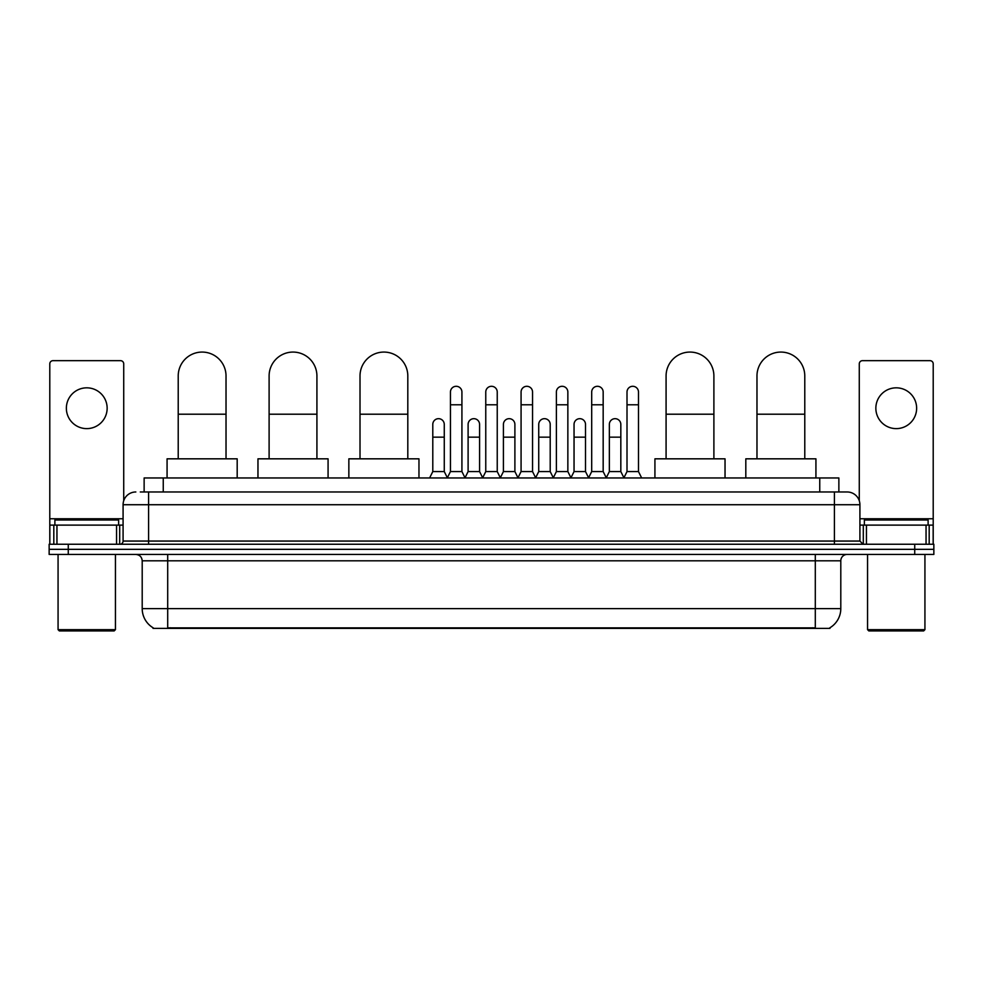 <?xml version="1.0" encoding="UTF-8"?>
<svg xmlns="http://www.w3.org/2000/svg" width="983" height="983" viewBox="0 0 983 983"><rect width="100%" height="100%" fill="white"/><g stroke="black" fill="none" stroke-linecap="round" stroke-linejoin="round"><path stroke-width="1.47" d="M144.132 491.979L144.132 477.959L838.868 477.959L838.868 491.979M829.959 627.756L829.959 628.383L153.041 628.383L153.041 627.756M153.237 627.867A22.314 22.314 0 0 1 142.203 608.624L167.7 608.624L167.7 627.867L815.3 627.867L815.3 608.624L840.797 608.624L840.797 560.814A6.377 6.377 0 0 1 847.162 554.437M142.203 608.624L142.203 560.814C141.835 556.943 139.709 554.817 135.838 554.437M829.763 627.867A22.314 22.314 0 0 0 840.797 608.624M68.269 544.25L933.85 544.25L933.85 549.337L49.15 549.337L49.15 554.437L68.269 554.437L68.269 549.337L49.15 549.337L49.15 544.25L68.269 544.25L68.269 549.337L933.85 549.337L933.85 554.437L68.269 554.437M140.594 491.979L847.162 491.979A12.742 12.742 0 0 1 859.916 504.721L859.916 541.055L863.099 544.25M140.299 491.979L148.58 491.979L148.58 504.721L123.084 504.721L123.084 541.055A3.182 3.182 0 0 1 119.901 544.25M135.838 491.979A12.742 12.742 0 0 0 123.084 504.721M859.916 504.721L834.42 504.721L834.42 491.979L847.162 491.979M86.762 387.83A20.397 20.397 0 0 0 66.365 408.228A20.397 20.397 0 0 0 86.762 428.625A20.397 20.397 0 0 0 107.147 408.228A20.397 20.397 0 0 0 86.762 387.83M116.559 544.25L116.559 525.119L56.953 525.119L56.953 544.25M123.723 500.74L123.723 363.857A3.182 3.182 0 0 0 120.54 360.675L52.971 360.675A3.182 3.182 0 0 0 49.789 363.857L49.789 525.119L56.953 525.119M116.559 525.119L123.084 525.119M49.789 544.25L49.789 525.119M114.163 630.926L59.349 630.926L58.071 629.661L115.441 629.661L114.163 630.926M58.071 554.437L58.071 629.661M115.441 554.437L115.441 629.661M118.624 525.119L118.624 520.019L54.888 520.019L54.888 525.119M178.218 458.828L178.218 375.973A23.899 23.899 0 0 1 202.129 352.074A23.899 23.899 0 0 1 226.029 375.973A23.899 23.899 0 0 0 202.129 352.074M226.029 458.828L226.029 375.973M237.186 477.959L237.186 458.828L167.073 458.828L167.073 477.959M269.109 458.828L269.109 375.973A23.899 23.899 0 0 1 293.02 352.074A23.899 23.899 0 0 1 316.919 375.973A23.899 23.899 0 0 0 293.02 352.074M316.919 458.828L316.919 375.973M328.076 477.959L328.076 458.828L257.964 458.828L257.964 477.959M360.011 458.828L360.011 375.973A23.899 23.899 0 0 1 383.911 352.074A23.899 23.899 0 0 1 407.81 375.973A23.899 23.899 0 0 0 383.911 352.074M407.81 458.828L407.81 375.973M418.967 477.959L418.967 458.828L348.854 458.828L348.854 477.959M666.081 458.828L666.081 375.973A23.899 23.899 0 0 1 689.98 352.074A23.899 23.899 0 0 1 713.891 375.973A23.899 23.899 0 0 0 689.98 352.074M713.891 458.828L713.891 375.973M725.036 477.959L725.036 458.828L654.924 458.828L654.924 477.959M756.971 458.828L756.971 375.973A23.899 23.899 0 0 1 780.871 352.074A23.899 23.899 0 0 1 804.782 375.973A23.899 23.899 0 0 0 780.871 352.074M804.782 458.828L804.782 375.973M815.927 477.959L815.927 458.828L745.814 458.828L745.814 477.959M447.265 477.959L450.447 471.582L461.924 471.582L465.106 477.959M461.924 471.582L461.924 392.033A5.738 5.738 0 0 0 456.186 386.294A5.738 5.738 0 0 1 456.554 386.307M450.447 471.582L450.447 404.787L461.924 404.787M450.447 404.787L450.447 392.033A5.738 5.738 0 0 1 456.186 386.294M482.579 477.959L485.762 471.582L497.238 471.582L500.421 477.959M497.238 471.582L497.238 392.033A5.738 5.738 0 0 0 491.5 386.294A5.738 5.738 0 0 1 491.856 386.307M485.762 471.582L485.762 404.787L497.238 404.787M485.762 404.787L485.762 392.033A5.738 5.738 0 0 1 491.5 386.294M517.894 477.959L521.076 471.582L532.553 471.582L535.735 477.959M532.553 471.582L532.553 392.033A5.738 5.738 0 0 0 526.814 386.294A5.738 5.738 0 0 1 527.171 386.307M521.076 471.582L521.076 404.787L532.553 404.787M521.076 404.787L521.076 392.033A5.738 5.738 0 0 1 526.814 386.294M553.196 477.959L556.39 471.582L567.855 471.582L571.049 477.959M567.855 471.582L567.855 392.033A5.738 5.738 0 0 0 562.129 386.294A5.738 5.738 0 0 1 562.485 386.307M556.39 471.582L556.39 404.787L567.855 404.787M556.39 404.787L556.39 392.033A5.738 5.738 0 0 1 562.129 386.294M588.51 477.959L591.692 471.582L603.169 471.582L606.364 477.959M603.169 471.582L603.169 392.033A5.738 5.738 0 0 0 597.431 386.294A5.738 5.738 0 0 1 597.799 386.307M591.692 471.582L591.692 404.787L603.169 404.787M591.692 404.787L591.692 392.033A5.738 5.738 0 0 1 597.431 386.294M623.824 477.959L627.007 471.582L638.483 471.582L641.666 477.959M638.483 471.582L638.483 392.033A5.738 5.738 0 0 0 632.745 386.294A5.738 5.738 0 0 1 633.101 386.307M627.007 471.582L627.007 404.787L638.483 404.787M627.007 404.787L627.007 392.033A5.738 5.738 0 0 1 632.745 386.294M429.608 477.959L432.79 471.582L444.267 471.582L447.363 477.763M444.267 471.582L444.267 424.41A5.738 5.738 0 0 0 438.897 418.684A5.738 5.738 0 0 1 444.267 424.41M432.79 471.582L432.79 437.165L444.267 437.165M432.79 437.165L432.79 424.41A5.738 5.738 0 0 1 438.897 418.684M465.02 477.763L468.105 471.582L479.581 471.582L482.678 477.763M479.581 471.582L479.581 424.41A5.738 5.738 0 0 0 474.199 418.684A5.738 5.738 0 0 1 479.581 424.41M468.105 471.582L468.105 437.165L479.581 437.165M468.105 437.165L468.105 424.41A5.738 5.738 0 0 1 474.199 418.684M500.322 477.763L503.419 471.582L514.895 471.582L517.98 477.763M514.895 471.582L514.895 424.41A5.738 5.738 0 0 0 509.513 418.684A5.738 5.738 0 0 1 514.895 424.41M503.419 471.582L503.419 437.165L514.895 437.165M503.419 437.165L503.419 424.41A5.738 5.738 0 0 1 509.513 418.684M535.637 477.763L538.733 471.582L550.21 471.582L553.294 477.763M550.21 471.582L550.21 424.41A5.738 5.738 0 0 0 544.828 418.684A5.738 5.738 0 0 1 550.21 424.41M538.733 471.582L538.733 437.165L550.21 437.165M538.733 437.165L538.733 424.41A5.738 5.738 0 0 1 544.828 418.684M570.951 477.763L574.047 471.582L585.512 471.582L588.608 477.763M585.512 471.582L585.512 424.41A5.738 5.738 0 0 0 580.142 418.684A5.738 5.738 0 0 1 585.512 424.41M574.047 471.582L574.047 437.165L585.512 437.165M574.047 437.165L574.047 424.41A5.738 5.738 0 0 1 580.142 418.684M606.265 477.763L609.349 471.582L620.826 471.582L623.922 477.763M620.826 471.582L620.826 424.41A5.738 5.738 0 0 0 615.456 418.684A5.738 5.738 0 0 1 620.826 424.41M609.349 471.582L609.349 437.165L620.826 437.165M609.349 437.165L609.349 424.41A5.738 5.738 0 0 1 615.456 418.684M896.238 387.83A20.397 20.397 0 0 0 875.853 408.228A20.397 20.397 0 0 0 896.238 428.625A20.397 20.397 0 0 0 916.635 408.228A20.397 20.397 0 0 0 896.238 387.83M926.047 544.25L926.047 525.119L866.441 525.119L866.441 544.25M926.047 525.119L933.211 525.119L933.211 363.857A3.182 3.182 0 0 0 930.029 360.675L862.46 360.675A3.182 3.182 0 0 0 859.277 363.857L859.277 500.74M859.916 525.119L866.441 525.119M933.211 525.119L933.211 544.25M923.651 630.926L868.837 630.926L867.559 629.661L924.929 629.661L923.651 630.926M867.559 554.437L867.559 629.661M924.929 554.437L924.929 629.661M928.112 525.119L928.112 520.019L864.376 520.019L864.376 525.119M812.744 628.383L812.744 627.756M170.256 628.383L170.256 627.756M163.252 491.979L163.252 477.959M819.748 491.979L819.748 477.959M815.3 554.437L815.3 560.814L142.203 560.814M840.797 560.814L815.3 560.814L815.3 608.624L167.7 608.624L167.7 554.437M914.731 554.437L914.731 544.25M148.58 544.25L148.58 541.055L859.916 541.055M123.084 541.055L148.58 541.055L148.58 504.721L834.42 504.721L834.42 544.25M123.084 518.754L49.789 518.754M119.693 525.119L119.693 544.25M49.838 525.119L49.838 544.25M53.819 544.25L53.819 525.119M178.218 414.212L226.029 414.212M269.109 414.212L316.919 414.212M360.011 414.212L407.81 414.212M666.081 414.212L713.891 414.212M756.971 414.212L804.782 414.212M933.211 518.754L859.916 518.754M933.162 544.25L933.162 525.119M929.181 525.119L929.181 544.25M863.307 544.25L863.307 525.119"/></g></svg>
